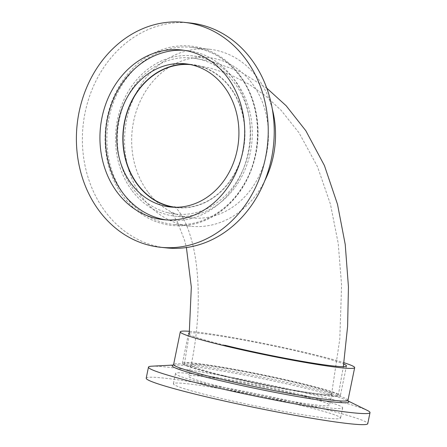 <?xml version="1.0" encoding="UTF-8"?>
<svg xmlns="http://www.w3.org/2000/svg" width="447" height="447" viewBox="0 0 447 447"><rect width="100%" height="100%" fill="white"/><g stroke="black" fill="none" stroke-linecap="round" stroke-linejoin="round"><path stroke-width="0.34" stroke-dasharray="2.23 1.68" d="M189.562 331.322A89.003 5.431 -168.4 0 1 314.61 354.717A89.003 5.431 -168.4 0 1 343.911 362.701M218.678 375.033A80.622 4.923 -168.4 0 1 182.393 363.327A80.622 4.923 -168.4 0 1 223.947 367.462A80.622 4.923 -168.4 0 1 304.061 384.04A80.622 4.923 -168.4 0 1 340.346 395.746A80.622 4.923 -168.4 0 1 298.792 391.611A80.622 4.923 -168.4 0 1 218.678 375.033M224.791 345.24A80.622 4.923 -168.4 0 1 188.505 333.535L182.393 363.327M189.372 333.026A80.622 4.923 -168.4 0 1 310.173 354.248A80.622 4.923 -168.4 0 1 343.726 364.02M220.963 386.677A71.984 4.397 -168.4 0 1 188.561 376.223A71.984 4.397 -168.4 0 1 225.662 379.911A71.984 4.397 -168.4 0 1 297.194 394.718A71.984 4.397 -168.4 0 1 329.595 405.172A71.984 4.397 -168.4 0 1 292.494 401.479A71.984 4.397 -168.4 0 1 220.963 386.677M223.254 375.519A71.984 4.397 -168.4 0 1 190.852 365.059A71.984 4.397 -168.4 0 1 227.953 368.753A71.984 4.397 -168.4 0 1 299.484 383.554A71.984 4.397 -168.4 0 1 331.886 394.014A71.984 4.397 -168.4 0 1 294.785 390.32A71.984 4.397 -168.4 0 1 223.254 375.519M211.789 396.171A85.338 5.208 -168.4 0 1 173.386 383.772A85.338 5.208 -168.4 0 1 217.365 388.152A85.338 5.208 -168.4 0 1 302.161 405.697A85.338 5.208 -168.4 0 1 340.569 418.09A85.338 5.208 -168.4 0 1 296.584 413.715A85.338 5.208 -168.4 0 1 211.789 396.171M213.889 385.929A85.338 5.208 -168.4 0 1 175.487 373.536A85.338 5.208 -168.4 0 1 219.466 377.911A85.338 5.208 -168.4 0 1 304.262 395.461A85.338 5.208 -168.4 0 1 342.67 407.854A85.338 5.208 -168.4 0 1 298.691 403.479A85.338 5.208 -168.4 0 1 213.889 385.929M151.712 366.194A113.085 6.906 -168.4 0 1 319.124 396.193A113.085 6.906 -168.4 0 1 367.412 410.469M146.203 378.196A113.085 6.906 -168.4 0 1 204.486 383.995A113.085 6.906 -168.4 0 1 316.856 407.251A113.085 6.906 -168.4 0 1 367.752 423.672M190.612 64.625A71.727 60.714 96 0 1 191.428 64.703A71.727 60.714 96 0 1 198.3 65.905A71.727 60.714 96 0 1 243.749 146.487A71.727 60.714 96 0 1 176.386 207.363A71.727 60.714 96 0 1 175.57 207.268M223.388 375.53A71.727 4.381 -168.4 0 1 191.109 365.115A71.727 4.381 -168.4 0 1 228.076 368.792A71.727 4.381 -168.4 0 1 299.345 383.543A71.727 4.381 -168.4 0 1 331.629 393.958A71.727 4.381 -168.4 0 1 294.662 390.281A71.727 4.381 -168.4 0 1 223.388 375.53M219.784 375.15A78.532 4.794 11.6 0 0 297.819 391.298A78.532 4.794 11.6 0 0 338.295 395.327A78.532 4.794 11.6 0 0 302.949 383.923A78.532 4.794 11.6 0 0 224.919 367.775A78.532 4.794 11.6 0 0 184.443 363.746A78.532 4.794 11.6 0 0 219.784 375.15M168.145 212.817A78.532 66.474 -84 0 0 175.671 214.13A78.532 66.474 -84 0 0 249.432 147.476A78.532 66.474 -84 0 0 199.669 59.25A78.532 66.474 -84 0 0 192.143 57.937A78.532 66.474 -84 0 0 118.382 124.59A78.532 66.474 -84 0 0 168.145 212.817M272.301 109.029A89.003 75.336 -84 0 0 257.148 77.297A89.003 75.336 -84 0 0 209.375 49.226A89.003 75.336 -84 0 0 133.452 98.608A89.003 75.336 -84 0 0 142.934 198.172A89.003 75.336 -84 0 0 190.707 226.243A89.003 75.336 -84 0 0 264.725 180.879M132.172 190.785A80.622 68.246 -84 0 0 175.447 216.214A80.622 68.246 -84 0 0 244.224 171.475A80.622 68.246 -84 0 0 235.636 81.281A80.622 68.246 -84 0 0 192.361 55.853A80.622 68.246 -84 0 0 123.584 100.586A80.622 68.246 -84 0 0 132.172 190.785M148.309 192.484A80.622 68.246 -84 0 0 191.584 217.912A80.622 68.246 -84 0 0 260.361 173.179A80.622 68.246 -84 0 0 251.773 82.986A80.622 68.246 -84 0 0 208.498 57.551A80.622 68.246 -84 0 0 139.721 102.29A80.622 68.246 -84 0 0 148.309 192.484M173.341 207.212A71.984 60.932 -84 0 0 176.358 207.62A71.984 60.932 -84 0 0 237.759 167.681A71.984 60.932 -84 0 0 230.093 87.148A71.984 60.932 -84 0 0 191.456 64.441A71.984 60.932 -84 0 0 188.422 64.212M166.15 219.907A85.338 72.235 -84 0 0 168.91 220.259A85.338 72.235 -84 0 0 241.704 172.911A85.338 72.235 -84 0 0 232.619 77.443A85.338 72.235 -84 0 0 186.812 50.528A85.338 72.235 -84 0 0 184.035 50.299M190.165 22.981A113.085 95.719 -84 0 0 93.702 85.729A113.085 95.719 -84 0 0 105.749 212.236A113.085 95.719 -84 0 0 166.446 247.901M347.967 400.283A89.003 5.431 11.6 0 0 307.91 387.359A89.003 5.431 11.6 0 0 219.471 369.06A89.003 5.431 11.6 0 0 173.598 364.495M173.201 365.16A90.165 5.504 -168.4 0 1 174.738 364.992A90.165 5.504 -168.4 0 1 308.223 388.907A90.165 5.504 -168.4 0 1 346.721 400.294A90.165 5.504 -168.4 0 1 348.068 401.054M239.469 75.431A89.003 75.336 96 0 1 248.945 174.995A89.003 75.336 96 0 1 173.028 224.377A89.003 75.336 96 0 1 125.255 196.306A89.003 75.336 96 0 1 115.773 96.742A89.003 75.336 96 0 1 191.696 47.36A89.003 75.336 96 0 1 239.469 75.431M123.702 197.015A90.165 76.32 -84 0 0 231.591 201.781A90.165 76.32 -84 0 0 239.413 74.554A90.165 76.32 -84 0 0 131.524 69.788A90.165 76.32 -84 0 0 123.702 197.015M173.112 365.216L174.738 364.992L173.307 365.065M190.852 365.059L188.561 376.223M175.487 373.536L173.386 383.772M348.129 401.143L346.721 400.294L348.012 400.925M342.67 407.854L340.569 418.09M331.886 394.014L329.595 405.172M346.464 365.959L340.346 395.746M174.643 206.866C173.687 205.665 183.946 213.029 191.109 238.514C200.094 268.748 201.189 317.538 191.109 365.115M191.428 64.703L209.844 67.916L229.847 74.476L248.616 83.963L265.809 96.06L281.202 110.415L299.088 132.888L317.431 166.541L330.434 204.156L338.211 243.347L341.586 284.968L339.804 338.955L331.629 393.958M338.295 395.327L343.346 366.657M266.758 88.132L240.542 71.833L211.47 61.306L192.143 57.937M175.671 214.13L170.883 212.532L172.654 214.381L177.213 221.433L184.477 240.067L186.405 247.543M176.386 207.363L175.665 207.235M184.443 363.746L189.21 334.412M209.375 49.226L191.696 47.36C210.643 49.623 226.484 58.937 239.223 75.314C262.434 104.749 263.752 154.332 242.14 187.304C226.327 212.8 198.988 227.4 173.028 224.377L190.707 226.243M191.584 217.912L175.447 216.214M176.358 207.62L170.313 206.983M168.91 220.259L163.367 219.678M186.812 50.528L181.27 49.947M191.456 64.441L185.41 63.804M208.498 57.551L192.361 55.853"/><path stroke-width="0.67" d="M343.911 362.701A89.003 5.431 -168.4 0 1 354.667 367.641A89.003 5.431 -168.4 0 1 308.793 363.076A89.003 5.431 -168.4 0 1 220.36 344.777A89.003 5.431 -168.4 0 1 180.303 331.847A89.003 5.431 -168.4 0 1 189.562 331.322M188.505 333.535A80.622 4.923 -168.4 0 1 189.372 333.026M348.012 400.925L367.412 410.469A113.085 6.906 -168.4 0 1 370.021 412.615A113.085 6.906 -168.4 0 1 311.738 406.815A113.085 6.906 -168.4 0 1 199.368 383.56A113.085 6.906 -168.4 0 1 148.471 367.138A113.085 6.906 -168.4 0 1 151.712 366.194L173.307 365.065M370.021 412.615L367.752 423.672A113.085 6.906 -168.4 0 1 309.469 417.872A113.085 6.906 -168.4 0 1 197.099 394.617A113.085 6.906 -168.4 0 1 146.203 378.196L148.471 367.138M343.726 364.02A80.622 4.923 -168.4 0 1 346.464 365.959A80.622 4.923 -168.4 0 1 304.91 361.819A80.622 4.923 -168.4 0 1 224.791 345.24M175.57 207.268A71.727 60.714 96 0 1 169.508 206.162A71.727 60.714 96 0 1 123.987 126.06A71.727 60.714 96 0 1 190.612 64.625M131.675 184.281A71.984 60.932 -84 0 0 170.313 206.983A71.984 60.932 -84 0 0 231.719 167.044A71.984 60.932 -84 0 0 224.053 86.511A71.984 60.932 -84 0 0 185.41 63.804A71.984 60.932 -84 0 0 124.003 103.749A71.984 60.932 -84 0 0 131.675 184.281M188.422 64.212A71.984 60.932 -84 0 0 129.351 106.006A71.984 60.932 -84 0 0 137.715 184.918A71.984 60.932 -84 0 0 173.341 207.212M117.561 192.758A85.338 72.235 -84 0 0 163.367 219.678A85.338 72.235 -84 0 0 236.161 172.324A85.338 72.235 -84 0 0 227.076 76.862A85.338 72.235 -84 0 0 181.27 49.947A85.338 72.235 -84 0 0 108.476 97.295A85.338 72.235 -84 0 0 117.561 192.758M184.035 50.299A85.338 72.235 -84 0 0 113.37 99.363A85.338 72.235 -84 0 0 123.109 193.344A85.338 72.235 -84 0 0 166.15 219.907M160.456 247.269L166.446 247.901A113.085 95.719 -84 0 0 262.909 185.153A113.085 95.719 -84 0 0 250.868 58.646A113.085 95.719 -84 0 0 190.165 22.981L184.175 22.35A113.085 95.719 -84 0 0 87.713 85.098A113.085 95.719 -84 0 0 99.759 211.604A113.085 95.719 -84 0 0 160.456 247.269A113.085 95.719 -84 0 0 256.919 184.522A113.085 95.719 -84 0 0 244.878 58.015A113.085 95.719 -84 0 0 184.175 22.35M264.725 180.879A89.003 75.336 -84 0 0 272.301 109.029M180.303 331.847L173.598 364.495A89.003 5.431 11.6 0 0 213.655 377.419A89.003 5.431 11.6 0 0 302.094 395.718A89.003 5.431 11.6 0 0 347.967 400.283L348.129 401.143M348.068 401.054A90.165 5.504 -168.4 0 1 307.748 398.283A90.165 5.504 -168.4 0 1 212.738 378.838A90.165 5.504 -168.4 0 1 173.201 365.16M173.598 364.495L173.112 365.216M354.667 367.641L347.967 400.283M175.816 207.268L174.643 206.866M343.346 366.657L347.61 326.394L348.442 286.862L345.224 244.414L337.513 204.329L324.427 165.569L305.826 130.725L286.158 105.755L266.758 88.132M189.21 334.412L191.322 287.125L186.405 247.543"/></g></svg>
